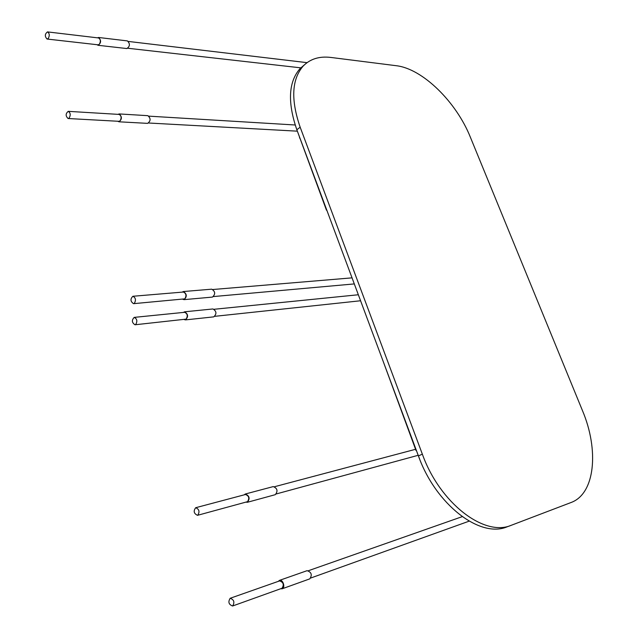 <?xml version="1.0" encoding="UTF-8"?>
<svg xmlns="http://www.w3.org/2000/svg" width="638" height="638" viewBox="0 0 638 638"><rect width="100%" height="100%" fill="white"/><g stroke="black" fill="none" stroke-linecap="round" stroke-linejoin="round"><path stroke-width="0.96" d="M304.262 64.964L300.059 68.601C288.488 81.871 287.419 102.255 296.837 129.753L418.416 455.915C435.714 504.562 480.103 538.528 507.162 526.805L507.521 526.677M570.994 502.537C595.254 493.828 599.122 449.846 582.446 410.561L470.358 137.178C456.33 101.992 422.555 68.641 396.222 65.706L330.867 57.444C319.455 56.048 310.251 58.887 303.265 65.969C291.726 79.224 290.697 99.632 300.163 127.193L422.348 454.152C439.741 502.927 484.178 537.029 511.19 525.321L570.994 502.537M307.038 570.699L307.101 570.675C311.488 572.158 312.381 574.894 309.781 578.865L282.132 588.802L280.648 588.754M278.288 581.37L279.436 580.389C282.865 578.945 285.696 587.75 282.132 588.802M232.639 605.988L232.599 606.004C228.707 604.521 227.91 601.945 230.19 598.269C234.042 599.72 234.856 602.288 232.639 605.988M230.19 598.269L279.596 580.907C283.431 582.239 284.229 584.695 282.004 588.268L232.599 606.004M272.936 486.714L273.271 486.595C277.418 488.349 278.096 491.037 275.305 494.673L247.392 502.281L245.965 502.13M244.171 494.849L245.343 493.995C249.498 495.814 250.184 498.581 247.392 502.281M197.78 515.217L197.509 515.321C193.848 513.606 193.234 511.078 195.683 507.72C199.184 509.172 199.885 511.668 197.78 515.217M195.683 507.72L245.471 494.506C248.964 495.854 249.657 498.246 247.536 501.667L197.509 515.321M118.014 114.354L119.17 113.931L147.88 115.677C150.879 118.405 150.799 120.965 147.641 123.365L118.963 121.802L117.815 121.252M119.17 113.931C122.169 116.722 122.097 119.338 118.963 121.802M69.175 118.062L68.099 118.524C65.467 115.996 65.523 113.596 68.25 111.347C70.483 112.774 70.794 115.015 69.175 118.062M68.25 111.347L119.154 114.417C121.403 115.797 121.706 117.95 120.064 120.877L118.971 121.316L68.099 118.524M97.478 37.833L98.611 37.483L127.433 40.912C130.216 43.791 130.024 46.335 126.874 48.552L98.069 45.298L96.992 44.692M98.611 37.483C101.386 40.417 101.211 43.025 98.069 45.298M48.257 38.503L47.06 39.038C44.628 36.374 44.772 33.997 47.499 31.9C49.541 33.312 49.796 35.513 48.257 38.503M47.499 31.9L98.579 37.961C100.629 39.333 100.876 41.446 99.313 44.317L98.1 44.82L47.06 39.038M183.401 312.429L184.605 311.807L212.964 308.959C216.593 311.232 216.872 313.864 213.786 316.863L185.451 319.893L184.135 319.534M184.605 311.807C188.242 314.143 188.521 316.839 185.451 319.893M135.711 324.495L134.993 324.774C131.803 322.621 131.548 320.164 134.227 317.381C137.09 318.841 137.585 321.209 135.711 324.495M134.227 317.381L184.653 312.301C187.524 313.689 188.003 315.962 186.113 319.128L134.993 324.774M182.141 292.14L183.353 291.542L211.76 289.173C215.357 291.502 215.596 294.142 212.462 297.085L184.079 299.645L182.771 299.262M183.353 291.542C186.958 293.935 187.205 296.638 184.079 299.645M134.315 303.377L133.549 303.672C130.383 301.471 130.16 299.007 132.887 296.271C135.711 297.731 136.181 300.099 134.315 303.377M132.887 296.271L183.401 292.037C186.224 293.432 186.695 295.705 184.805 298.855L133.549 303.672M300.163 127.193L296.837 129.753M422.348 454.152L418.416 455.915M416.335 450.332L419.716 459.272M326.648 209.727L329.894 218.427M299.645 137.29L299.541 137.968M303.265 65.969L300.059 68.601M511.19 525.321L507.162 526.805M383.35 361.842L416.032 450.556M310.865 577.98L469.137 521.158M308.481 570.683L462.183 516.66M415.561 449.296L274.603 486.698M417.946 455.365L276.413 493.908M307.101 570.675L279.436 580.389M273.271 486.595L245.343 493.995M296.694 129.362L326.449 210.173M127.943 48.265L300.961 67.859M128.453 41.446L307.038 62.652M295.179 124.992L148.957 116.156M297.228 131.165L148.734 123.014M358.341 294.756L214.193 309.271M360.582 300.761L214.918 316.312M352.04 277.857L212.988 289.5M354.305 283.918L213.61 296.55"/></g></svg>
